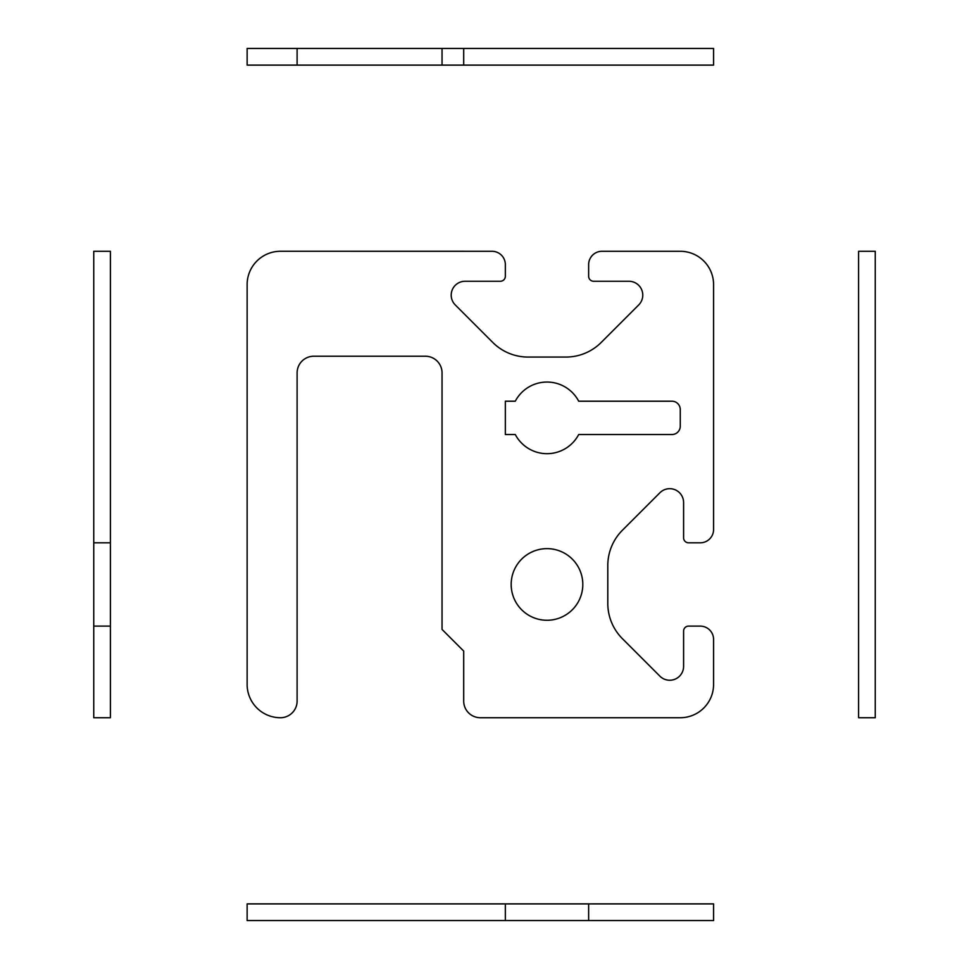 <?xml version="1.0" encoding="UTF-8"?>
<svg xmlns="http://www.w3.org/2000/svg" width="969" height="969" viewBox="0 0 969 969"><rect width="100%" height="100%" fill="white"/><g stroke="black" fill="none" stroke-linecap="round" stroke-linejoin="round"><path stroke-width="1.45" d="M679.657 717.726L480.358 717.726A16.655 16.655 0 0 1 463.703 701.059L463.703 651.083L442.046 629.426L442.046 372.883A16.655 16.655 0 0 0 425.379 356.229L313.774 356.229A16.655 16.655 0 0 0 297.108 372.883L297.108 701.059A16.655 16.655 0 0 1 280.453 717.726A33.321 33.321 0 0 1 247.131 684.405L247.131 284.595A33.321 33.321 0 0 1 280.453 251.274L413.727 251.274M671.929 434.524A8.333 8.333 0 0 0 680.262 426.19L680.262 409.536A8.333 8.333 0 0 0 671.929 401.202L578.699 401.202A35.817 35.817 0 0 0 515.29 401.202L505.346 401.202L505.346 434.524L515.29 434.524A35.817 35.817 0 0 0 578.699 434.524L671.929 434.524M582.805 584.452A35.817 35.817 0 0 0 529.086 553.432A35.817 35.817 0 0 0 529.086 615.472A35.817 35.817 0 0 0 582.805 584.452M280.453 251.274L492.022 251.286A13.324 13.324 0 0 1 505.346 264.61L505.346 276.262A5.002 5.002 0 0 1 500.343 281.264L465.072 281.264A13.869 13.869 0 0 0 455.26 304.932L492.749 342.42A49.976 49.976 0 0 0 528.093 357.064L565.896 357.064A49.976 49.976 0 0 0 601.228 342.42L638.716 304.932A13.869 13.869 0 0 0 628.917 281.264L593.634 281.264A5.002 5.002 0 0 1 588.643 276.262L588.643 264.61A13.324 13.324 0 0 1 601.967 251.286L680.262 251.286A33.321 33.321 0 0 1 713.584 284.607L713.584 529.486A13.324 13.324 0 0 1 700.248 542.81L688.596 542.81A5.002 5.002 0 0 1 683.593 537.819L683.593 502.536A13.869 13.869 0 0 0 659.925 492.736L622.437 530.225A49.976 49.976 0 0 0 607.793 565.557L607.793 603.36A49.976 49.976 0 0 0 622.437 638.704L659.925 676.192A13.869 13.869 0 0 0 683.593 666.381L683.593 631.11A5.002 5.002 0 0 1 688.596 626.107L700.248 626.107A13.324 13.324 0 0 1 713.584 639.431L713.584 684.405A33.321 33.321 0 0 1 680.262 717.726M713.584 451.191L713.584 284.607M858.595 251.286L875.249 251.286L875.249 717.726L858.595 717.726L858.595 251.286M93.751 251.286L93.751 717.726L110.405 717.726L110.405 251.286L93.751 251.286M110.405 542.81L93.751 542.81M110.405 626.107L93.751 626.107M247.131 65.105L247.131 48.45L713.584 48.45L713.584 65.105L247.131 65.105M463.703 65.105L463.703 48.45M442.046 65.105L442.046 48.45M297.108 65.105L297.108 48.45M247.131 903.895L713.584 903.895L713.584 920.55L247.131 920.55L247.131 903.895M505.346 903.895L505.346 920.55M588.643 903.895L588.643 920.55"/></g></svg>
